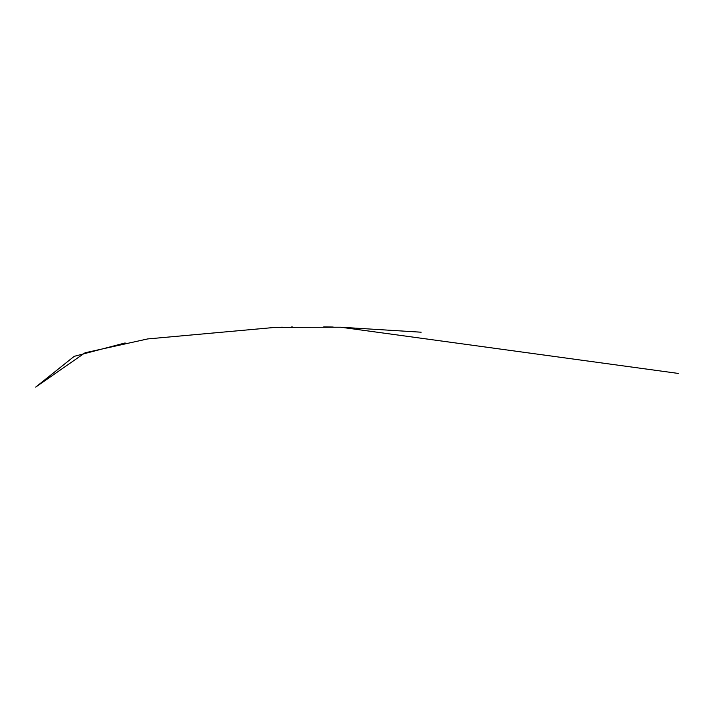 <?xml version="1.0" encoding="UTF-8"?>
<svg xmlns="http://www.w3.org/2000/svg" width="714" height="714" viewBox="0 0 714 714"><rect width="100%" height="100%" fill="white"/><g stroke="black" fill="none" stroke-linecap="round" stroke-linejoin="round"><path stroke-width="1.07" d="M678.3 373.431L340.685 327.217L275.425 327.369L147.7 338.927L85.082 352.77L35.7 387.113L74.202 356.34L125.146 342.943M291.607 326.967L292.365 326.958M275.425 327.369L277.773 327.289M277.121 327.315L276.407 327.333M333.161 327.021L323.745 326.887L333.161 327.021M340.685 327.217L421.153 332.206M281.7 327.173L282.235 327.164"/></g></svg>
